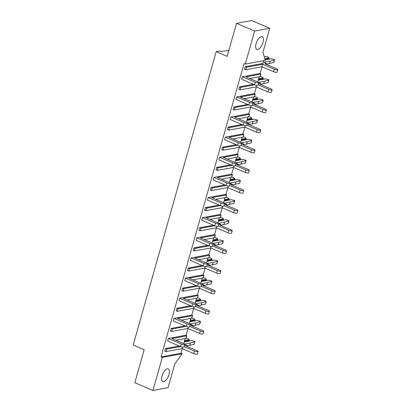 <?xml version="1.0" encoding="UTF-8"?>
<svg xmlns="http://www.w3.org/2000/svg" width="411" height="411" viewBox="0 0 411 411"><rect width="100%" height="100%" fill="white"/><g stroke="black" fill="none" stroke-linecap="round" stroke-linejoin="round"><path stroke-width="0.62" d="M162.078 375.885A6.92 3.047 -66.9 0 1 168.253 368.883A6.92 3.047 -66.9 0 1 168.983 374.606A6.92 3.047 -66.9 0 1 162.813 381.608A6.92 3.047 -66.9 0 1 162.078 375.885M256.079 43.7A6.92 3.047 -66.9 0 1 262.249 36.697A6.92 3.047 -66.9 0 1 262.983 42.42A6.92 3.047 -66.9 0 1 256.808 49.423A6.92 3.047 -66.9 0 1 256.079 43.7M152.943 390.45L162.288 357.431L182.253 353.748L174.834 363.704L168.053 387.66L152.943 390.45L134.829 382.703L144.169 349.689L133.195 344.993L216.196 51.663L219.433 51.067A1.623 0.411 15.8 0 1 221.58 51.488L228.855 50.419M185.161 338.515L183.717 343.622M182.289 348.662L181.004 353.213L161.04 356.897L162.288 357.431M263.78 60.689L263.009 63.402L245.203 66.695L244.494 69.207L245.742 69.742L246.451 67.229L245.203 66.695M262.048 66.803L260.163 73.471L242.356 76.759L255.298 82.292A2.379 0.601 15.8 0 0 258.771 82.719A2.379 0.601 15.8 0 0 257.671 81.851L245.978 76.857L260.815 74.114L259.947 73.512M259.223 76.795L257.774 81.897M256.351 86.937L254.466 93.605L236.659 96.893L249.6 102.426A2.379 0.601 15.8 0 0 253.073 102.853A2.379 0.601 15.8 0 0 251.974 101.985L240.281 96.986L255.118 94.247L254.25 93.641M253.525 96.929L252.077 102.031M250.653 107.071L248.768 113.734L230.961 117.022L243.903 122.555A2.379 0.601 15.8 0 0 247.376 122.987A2.379 0.601 15.8 0 0 246.276 122.118L234.583 117.12L249.42 114.381L248.552 113.775M247.828 117.058L246.384 122.165M244.956 127.205L243.071 133.868L225.264 137.156L238.205 142.689A2.379 0.601 15.8 0 0 241.678 143.115A2.379 0.601 15.8 0 0 240.579 142.252L228.886 137.253L243.728 134.51L242.855 133.909M242.13 137.192L240.687 142.298M239.259 147.333L237.373 154.002L219.566 157.29L232.508 162.823A2.379 0.601 15.8 0 0 235.986 163.249A2.379 0.601 15.8 0 0 234.881 162.381L223.188 157.387L238.031 154.644L237.157 154.043M236.433 157.326L234.989 162.427M233.561 167.467L231.676 174.13L213.869 177.424L226.81 182.952A2.379 0.601 15.8 0 0 230.288 183.383A2.379 0.601 15.8 0 0 229.184 182.515L217.496 177.516L232.333 174.778L231.46 174.172M230.735 177.454L229.292 182.561M227.864 187.601L225.978 194.264L208.172 197.552L221.113 203.085A2.379 0.601 15.8 0 0 224.591 203.517A2.379 0.601 15.8 0 0 223.486 202.649L211.799 197.65L226.636 194.912L225.762 194.305M225.038 197.588L223.594 202.695M222.171 207.735L220.281 214.398L202.474 217.686L215.415 223.219A2.379 0.601 15.8 0 0 218.893 223.646A2.379 0.601 15.8 0 0 217.794 222.783L206.101 217.784L220.938 215.04L220.065 214.439M219.34 217.722L217.897 222.829M216.474 227.864L214.583 234.532L196.782 237.82L209.723 243.353A2.379 0.601 15.8 0 0 213.196 243.78A2.379 0.601 15.8 0 0 212.097 242.911L200.404 237.912L215.241 235.174L214.367 234.568M213.643 237.856L212.199 242.958M210.776 247.997L208.891 254.661L191.084 257.954L204.026 263.482A2.379 0.601 15.8 0 0 207.498 263.913A2.379 0.601 15.8 0 0 206.399 263.045L194.706 258.046L209.543 255.308L208.675 254.702M207.951 257.985L206.502 263.091M205.079 268.131L203.193 274.795L185.387 278.083L198.328 283.616A2.379 0.601 15.8 0 0 201.801 284.042A2.379 0.601 15.8 0 0 200.702 283.179L189.009 278.18L203.846 275.437L202.977 274.836M202.253 278.119L200.804 283.225M199.381 288.26L197.496 294.928L179.689 298.216L192.631 303.75A2.379 0.601 15.8 0 0 196.104 304.176A2.379 0.601 15.8 0 0 195.004 303.308L183.311 298.314L198.153 295.571L197.28 294.97M196.556 298.252L195.112 303.359M193.684 308.394L191.798 315.062L173.992 318.35L186.933 323.883A2.379 0.601 15.8 0 0 190.406 324.31A2.379 0.601 15.8 0 0 189.307 323.442L177.614 318.443L192.456 315.705L191.583 315.098M190.858 318.386L189.414 323.488M187.986 328.528L186.101 335.191L168.294 338.479L181.236 344.012A2.379 0.601 15.8 0 0 184.714 344.444A2.379 0.601 15.8 0 0 183.609 343.575L171.916 338.577L186.758 335.838L185.885 335.232M184.714 344.444L184 346.961A2.379 0.601 -164.2 0 1 180.521 346.53L167.585 340.996L168.294 338.479M199.561 333.475L200.27 330.958A2.379 0.601 15.8 0 0 203.748 331.384L203.034 333.902A2.379 0.601 -164.2 0 1 199.561 333.475L187.868 328.476L171.68 331.466L170.431 330.932L171.146 328.415L184.965 325.861M190.406 324.31L189.697 326.827A2.379 0.601 -164.2 0 1 186.219 326.396L173.278 320.868L173.992 318.35M205.259 313.341L205.968 310.824A2.379 0.601 15.8 0 0 209.446 311.255L208.731 313.768A2.379 0.601 -164.2 0 1 205.259 313.341L193.566 308.342L177.377 311.333L176.129 310.798L176.838 308.281L190.663 305.727M196.104 304.176L195.395 306.693A2.379 0.601 -164.2 0 1 191.916 306.267L178.975 300.734L179.689 298.216M210.951 293.207L211.665 290.695A2.379 0.601 15.8 0 0 215.143 291.122L214.429 293.639A2.379 0.601 -164.2 0 1 210.951 293.207L199.263 288.214L183.075 291.199L181.826 290.664L182.535 288.152L196.36 285.599M201.801 284.042L201.092 286.559A2.379 0.601 -164.2 0 1 197.614 286.133L184.673 280.6L185.387 278.083M216.648 273.079L217.362 270.561A2.379 0.601 15.8 0 0 220.841 270.988L220.126 273.505A2.379 0.601 -164.2 0 1 216.648 273.079L204.961 268.08L188.772 271.07L187.524 270.536L188.233 268.018L202.058 265.465M207.498 263.913L206.79 266.431A2.379 0.601 -164.2 0 1 203.311 265.999L190.37 260.466L191.084 257.954M222.346 252.945L223.06 250.427A2.379 0.601 15.8 0 0 226.533 250.854L225.824 253.371A2.379 0.601 -164.2 0 1 222.346 252.945L210.658 247.946L194.47 250.936L193.221 250.402L193.93 247.884L207.755 245.331M213.196 243.78L212.482 246.297A2.379 0.601 -164.2 0 1 209.009 245.865L196.068 240.337L196.782 237.82M228.043 232.811L228.757 230.294A2.379 0.601 15.8 0 0 232.23 230.725L231.521 233.243A2.379 0.601 -164.2 0 1 228.043 232.811L216.35 227.812L200.167 230.802L198.914 230.268L199.628 227.751L213.453 225.197M218.893 223.646L218.179 226.163A2.379 0.601 -164.2 0 1 214.706 225.737L201.765 220.204L202.474 217.686M233.741 212.677L234.455 210.165A2.379 0.601 15.8 0 0 237.928 210.591L237.219 213.109A2.379 0.601 -164.2 0 1 233.741 212.677L222.048 207.683L205.865 210.673L204.611 210.139L205.325 207.622L219.15 205.068M224.591 203.517L223.877 206.029A2.379 0.601 -164.2 0 1 220.404 205.603L207.463 200.07L208.172 197.552M239.438 192.548L240.152 190.031A2.379 0.601 15.8 0 0 243.625 190.457L242.911 192.975A2.379 0.601 -164.2 0 1 239.438 192.548L227.745 187.55L211.557 190.54L210.309 190.005L211.023 187.488L224.848 184.935M230.288 183.383L229.574 185.9A2.379 0.601 -164.2 0 1 226.101 185.469L213.16 179.936L213.869 177.424M245.136 172.415L245.845 169.897A2.379 0.601 15.8 0 0 249.323 170.329L248.609 172.841A2.379 0.601 -164.2 0 1 245.136 172.415L233.443 167.416L217.255 170.406L216.006 169.871L216.72 167.354L230.545 164.801M235.986 163.249L235.272 165.767A2.379 0.601 -164.2 0 1 231.794 165.34L218.858 159.807L219.566 157.29M250.833 152.281L251.542 149.763A2.379 0.601 15.8 0 0 255.02 150.195L254.306 152.712A2.379 0.601 -164.2 0 1 250.833 152.281L239.14 147.282L222.952 150.272L221.704 149.738L222.418 147.225L236.238 144.672M241.678 143.115L240.969 145.633A2.379 0.601 -164.2 0 1 237.491 145.206L224.55 139.673L225.264 137.156M256.531 132.152L257.24 129.635A2.379 0.601 15.8 0 0 260.718 130.061L260.004 132.578A2.379 0.601 -164.2 0 1 256.531 132.152L244.838 127.153L228.65 130.143L227.401 129.609L228.11 127.091L241.935 124.538M247.376 122.987L246.667 125.499A2.379 0.601 -164.2 0 1 243.189 125.072L230.247 119.539L230.961 117.022M262.223 112.018L262.937 109.501A2.379 0.601 15.8 0 0 266.415 109.927L265.701 112.444A2.379 0.601 -164.2 0 1 262.223 112.018L250.535 107.019L234.347 110.009L233.099 109.475L233.808 106.958L247.633 104.404M253.073 102.853L252.364 105.37A2.379 0.601 -164.2 0 1 248.886 104.939L235.945 99.411L236.659 96.893M267.921 91.884L268.635 89.367A2.379 0.601 15.8 0 0 272.108 89.798L271.399 92.311A2.379 0.601 -164.2 0 1 267.921 91.884L256.233 86.885L240.045 89.875L238.796 89.341L239.505 86.824L253.33 84.27M258.771 82.719L258.062 85.236A2.379 0.601 -164.2 0 1 254.584 84.81L241.642 79.277L242.356 76.759M269.744 28.297L251.624 20.55L236.515 23.34L254.635 31.087L269.744 28.297L262.963 52.254L265.254 60.417L245.29 64.101L244.042 63.566L161.04 356.897M193.864 353.609L194.573 351.092A2.379 0.601 15.8 0 0 198.051 351.518L197.337 354.035A2.379 0.601 -164.2 0 1 193.864 353.609L182.171 348.61L165.982 351.6L164.734 351.066L165.448 348.549L179.273 345.995M245.29 64.101L254.635 31.087M236.515 23.34L227.175 56.358L216.196 51.663M182.253 353.748L181.004 353.213M249.873 78.522L260.106 76.631L260.815 74.114M277.805 69.665L277.096 72.182A2.379 0.601 -164.2 0 1 273.618 71.75L274.332 69.238A2.379 0.601 15.8 0 0 277.805 69.665A2.379 0.601 15.8 0 0 276.706 68.796L265.013 63.797L266.467 63.489L264.216 62.359M273.618 71.75L261.93 66.752L262.639 64.239L246.451 67.229M274.332 69.238L262.639 64.239M261.93 66.752L245.742 69.742M264.222 56.728L266.323 56.471A1.079 0.272 15.8 0 1 267.715 56.759L268.974 57.797L264.741 58.578M268.825 59.189L269.01 58.537L264.941 59.292M265.105 59.878L271.203 58.747L274.086 59.482A1.079 0.272 15.8 0 1 274.584 59.878L273.87 62.395A1.079 0.272 -164.2 0 1 273.762 62.472L266.266 64.203M269.431 63.618L270.145 61.105L264.263 62.189M270.145 61.105L274.471 59.96A1.079 0.272 15.8 0 0 274.584 59.878M269.01 58.537L268.974 57.797M272.108 89.798A2.379 0.601 15.8 0 0 271.008 88.93L259.315 83.931L260.769 83.623L258.776 82.642M268.635 89.367L258.159 84.887M256.233 86.885L256.654 85.396M254.579 84.805L240.754 87.358L239.505 86.824M240.045 89.875L240.754 87.358M259.505 76.744L260.625 76.605A1.079 0.272 15.8 0 1 262.018 76.893L263.276 77.926L258.658 78.778M263.127 79.323L263.312 78.671L258.437 79.575M258.252 80.222L265.506 78.881L268.388 79.616A1.079 0.272 15.8 0 1 268.886 80.011L268.178 82.529A1.079 0.272 -164.2 0 1 268.064 82.606L260.569 84.337M263.734 83.752L264.448 81.234L258.555 82.354M264.448 81.234L268.773 80.088A1.079 0.272 15.8 0 0 268.886 80.011M263.312 78.671L263.276 77.926M266.415 109.927A2.379 0.601 15.8 0 0 265.311 109.064L253.623 104.065L255.072 103.752L253.078 102.776M262.937 109.501L252.462 105.021M250.535 107.019L250.957 105.529M249.6 102.426L248.886 104.939L235.061 107.492L233.808 106.958M234.347 110.009L235.061 107.492M253.808 96.873L254.928 96.739A1.079 0.272 15.8 0 1 256.32 97.027L257.579 98.059L252.96 98.912M257.43 99.452L257.615 98.804L252.739 99.703M252.554 100.356L259.814 99.015L262.691 99.75A1.079 0.272 15.8 0 1 263.189 100.145L262.48 102.658A1.079 0.272 -164.2 0 1 262.367 102.74L254.871 104.471M258.036 103.885L258.75 101.368L252.857 102.488M258.75 101.368L263.076 100.222A1.079 0.272 15.8 0 0 263.189 100.145M257.615 98.804L257.579 98.059M260.718 130.061A2.379 0.601 15.8 0 0 259.613 129.193L247.925 124.194L249.374 123.886L247.381 122.904M257.24 129.635L246.764 125.155M244.838 127.153L245.259 125.658M243.903 122.555L243.189 125.072L229.364 127.626L228.11 127.091M228.65 130.143L229.364 127.626M248.11 117.007L249.23 116.873A1.079 0.272 15.8 0 1 250.623 117.161L251.881 118.193L247.263 119.046M251.732 119.586L251.917 118.938L247.042 119.837M246.857 120.485L254.116 119.149L256.993 119.884A1.079 0.272 15.8 0 1 257.492 120.274L256.783 122.791A1.079 0.272 -164.2 0 1 256.67 122.874L249.174 124.6M252.344 124.019L253.053 121.502L247.165 122.617M253.053 121.502L257.384 120.356A1.079 0.272 15.8 0 0 257.492 120.274M251.917 118.938L251.881 118.193M255.02 150.195A2.379 0.601 15.8 0 0 253.916 149.327L242.228 144.328L243.677 144.02L241.683 143.038M251.542 149.763L241.067 145.289M239.14 147.282L239.562 145.792M238.205 142.689L237.491 145.206L223.666 147.76L222.418 147.225M222.952 150.272L223.666 147.76M242.418 137.14L243.533 137.002A1.079 0.272 15.8 0 1 244.925 137.289L246.184 138.327L241.565 139.18M246.035 139.719L246.22 139.067L241.344 139.971M241.159 140.619L248.419 139.278L251.296 140.012A1.079 0.272 15.8 0 1 251.794 140.408L251.085 142.925A1.079 0.272 -164.2 0 1 250.972 143.002L243.476 144.734M246.646 144.148L247.355 141.631L241.468 142.751M247.355 141.631L251.686 140.485A1.079 0.272 15.8 0 0 251.794 140.408M246.22 139.067L246.184 138.327M249.323 170.329A2.379 0.601 15.8 0 0 248.223 169.46L236.531 164.462L237.984 164.153L235.986 163.172M245.845 169.897L235.369 165.417M233.443 167.416L233.864 165.926M231.794 165.335L217.969 167.888L216.72 167.354M217.255 170.406L217.969 167.888M236.721 157.269L237.835 157.136A1.079 0.272 15.8 0 1 239.228 157.423L240.492 158.456L235.873 159.309M240.337 159.853L240.522 159.201L235.647 160.1M235.462 160.752L242.721 159.411L245.598 160.146A1.079 0.272 15.8 0 1 246.102 160.542L245.388 163.059A1.079 0.272 -164.2 0 1 245.275 163.136L237.779 164.868M240.949 164.282L241.658 161.764L235.77 162.884M241.658 161.764L245.989 160.619A1.079 0.272 15.8 0 0 246.102 160.542M240.522 159.201L240.492 158.456M243.625 190.457A2.379 0.601 15.8 0 0 242.526 189.594L230.833 184.596L232.287 184.282L230.288 183.306M240.152 190.031L229.672 185.551M227.745 187.55L228.167 186.06M226.81 182.952L226.101 185.469L212.271 188.022L211.023 187.488M211.557 190.54L212.271 188.022M231.023 177.403L232.143 177.269A1.079 0.272 15.8 0 1 233.535 177.557L234.794 178.59L230.175 179.443M234.645 179.982L234.825 179.335L229.949 180.234M229.764 180.886L237.024 179.545L239.901 180.28A1.079 0.272 15.8 0 1 240.404 180.67L239.69 183.188A1.079 0.272 -164.2 0 1 239.577 183.27L232.081 185.001M235.251 184.416L235.96 181.898L230.073 183.013M235.96 181.898L240.291 180.753A1.079 0.272 15.8 0 0 240.404 180.67M234.825 179.335L234.794 178.59M237.928 210.591A2.379 0.601 15.8 0 0 236.828 209.723L225.136 204.724L226.589 204.416L224.591 203.435M234.455 210.165L223.974 205.685M222.048 207.683L222.469 206.188M221.113 203.085L220.404 205.603L206.574 208.156L205.325 207.622M205.865 210.673L206.574 208.156M225.326 197.537L226.446 197.398A1.079 0.272 15.8 0 1 227.838 197.691L229.097 198.724L224.478 199.576M228.948 200.116L229.127 199.469L224.252 200.368M224.067 201.015L231.326 199.674L234.203 200.409A1.079 0.272 15.8 0 1 234.707 200.804L233.993 203.322A1.079 0.272 -164.2 0 1 233.88 203.399L226.384 205.13M229.554 204.55L230.268 202.032L224.375 203.147M230.268 202.032L234.594 200.887A1.079 0.272 15.8 0 0 234.707 200.804M229.127 199.469L229.097 198.724M232.23 230.725A2.379 0.601 15.8 0 0 231.131 229.857L219.438 224.858L220.892 224.55L218.893 223.569M228.757 230.294L218.277 225.819M216.35 227.812L216.777 226.322M215.415 223.219L214.706 225.737L200.876 228.285L199.628 227.751M200.167 230.802L200.876 228.285M219.628 217.671L220.748 217.532A1.079 0.272 15.8 0 1 222.14 217.82L223.399 218.858L218.78 219.71M223.25 220.25L223.435 219.597L218.554 220.502M218.375 221.149L225.629 219.808L228.506 220.543A1.079 0.272 15.8 0 1 229.009 220.938L228.295 223.456A1.079 0.272 -164.2 0 1 228.182 223.533L220.686 225.264M223.856 224.678L224.57 222.161L218.678 223.281M224.57 222.161L228.896 221.015A1.079 0.272 15.8 0 0 229.009 220.938M223.435 219.597L223.399 218.858M244.175 98.655L254.409 96.765L255.118 94.247M238.483 118.784L248.712 116.894L249.42 114.381M232.785 138.918L243.014 137.027L243.728 134.51M227.088 159.052L237.317 157.161L238.031 154.644M221.39 179.181L231.619 177.295L232.333 174.778M215.693 199.314L225.922 197.424L226.636 194.912M209.995 219.448L220.224 217.558L220.938 215.04M226.533 250.854A2.379 0.601 15.8 0 0 225.434 249.991L213.741 244.992L215.194 244.679L213.196 243.702M223.06 250.427L212.585 245.948M210.658 247.946L211.079 246.456M209.004 245.865L195.179 248.419L193.93 247.884M194.47 250.936L195.179 248.419M213.931 237.799L215.051 237.666A1.079 0.272 15.8 0 1 216.443 237.954L217.702 238.986L213.083 239.839M217.553 240.378L217.738 239.731L212.857 240.63M212.677 241.283L219.931 239.942L222.813 240.676A1.079 0.272 15.8 0 1 223.312 241.072L222.598 243.584A1.079 0.272 -164.2 0 1 222.49 243.666L214.994 245.398M218.159 244.812L218.873 242.295L212.98 243.415M218.873 242.295L223.199 241.149A1.079 0.272 15.8 0 0 223.312 241.072M217.738 239.731L217.702 238.986M220.841 270.988A2.379 0.601 15.8 0 0 219.736 270.119L208.043 265.126L209.497 264.812L207.504 263.836M217.362 270.561L206.887 266.081M204.961 268.08L205.382 266.59M204.026 263.482L203.311 265.999L189.481 268.553L188.233 268.018M188.772 271.07L189.481 268.553M208.233 257.933L209.353 257.8A1.079 0.272 15.8 0 1 210.745 258.087L212.004 259.12L207.385 259.973M211.855 260.512L212.04 259.865L207.165 260.764M206.98 261.417L214.234 260.076L217.116 260.81A1.079 0.272 15.8 0 1 217.614 261.201L216.905 263.718A1.079 0.272 -164.2 0 1 216.792 263.8L209.297 265.532M212.461 264.946L213.175 262.429L207.283 263.543M213.175 262.429L217.501 261.283A1.079 0.272 15.8 0 0 217.614 261.201M212.04 259.865L212.004 259.12M215.143 291.122A2.379 0.601 15.8 0 0 214.039 290.253L202.351 285.255L203.799 284.946L201.806 283.965M211.665 290.695L201.19 286.215M199.263 288.214L199.684 286.719M198.328 283.616L197.614 286.133L183.789 288.686L182.535 288.152M183.075 291.199L183.789 288.686M202.536 278.067L203.656 277.928A1.079 0.272 15.8 0 1 205.048 278.216L206.307 279.254L201.688 280.107M206.158 280.646L206.343 279.994L201.467 280.898M201.282 281.545L208.541 280.204L211.418 280.939A1.079 0.272 15.8 0 1 211.917 281.335L211.208 283.852A1.079 0.272 -164.2 0 1 211.095 283.929L203.599 285.66M206.764 285.075L207.478 282.562L201.59 283.677M207.478 282.562L211.804 281.417A1.079 0.272 15.8 0 0 211.917 281.335M206.343 279.994L206.307 279.254M204.298 239.582L214.532 237.692L215.241 235.174M198.6 259.711L208.834 257.825L209.543 255.308M192.903 279.845L203.137 277.954L203.846 275.437M209.446 311.255A2.379 0.601 15.8 0 0 208.341 310.387L196.653 305.388L198.102 305.08L196.109 304.099M205.968 310.824L195.492 306.344M193.566 308.342L193.987 306.853M192.631 303.75L191.916 306.267L178.091 308.815L176.838 308.281M177.377 311.333L178.091 308.815M196.838 298.201L197.958 298.062A1.079 0.272 15.8 0 1 199.35 298.35L200.609 299.383L195.99 300.236M200.46 300.78L200.645 300.128L195.77 301.032M195.585 301.679L202.844 300.338L205.721 301.073A1.079 0.272 15.8 0 1 206.219 301.469L205.51 303.986A1.079 0.272 -164.2 0 1 205.397 304.063L197.902 305.794M201.071 305.209L201.78 302.691L195.893 303.811M201.78 302.691L206.111 301.546A1.079 0.272 15.8 0 0 206.219 301.469M200.645 300.128L200.609 299.383M203.748 331.384A2.379 0.601 15.8 0 0 202.644 330.521L190.956 325.522L192.405 325.209L190.411 324.233M200.27 330.958L189.795 326.478M187.868 328.476L188.289 326.986M186.933 323.883L186.219 326.396L172.394 328.949L171.146 328.415M171.68 331.466L172.394 328.949M191.146 318.33L192.261 318.196A1.079 0.272 15.8 0 1 193.653 318.484L194.912 319.517L190.293 320.369M194.763 320.909L194.948 320.261L190.072 321.161M189.887 321.813L197.146 320.472L200.023 321.207A1.079 0.272 15.8 0 1 200.522 321.602L199.813 324.115A1.079 0.272 -164.2 0 1 199.7 324.197L192.204 325.928M195.374 325.342L196.083 322.825L190.195 323.945M196.083 322.825L200.414 321.679A1.079 0.272 15.8 0 0 200.522 321.602M194.948 320.261L194.912 319.517M198.051 351.518A2.379 0.601 15.8 0 0 196.951 350.65L185.258 345.651L186.712 345.343L184.714 344.361M194.573 351.092L184.097 346.612M182.171 348.61L182.592 347.115M181.236 344.012L180.521 346.53L166.696 349.083L165.448 348.549M165.982 351.6L166.696 349.083M185.448 338.464L186.563 338.33A1.079 0.272 15.8 0 1 187.955 338.618L189.219 339.65L184.601 340.503M189.065 341.043L189.25 340.395L184.375 341.294M184.19 341.942L191.449 340.606L194.326 341.341A1.079 0.272 15.8 0 1 194.829 341.731L194.115 344.248A1.079 0.272 -164.2 0 1 194.002 344.331L186.507 346.057M189.677 345.476L190.385 342.959L184.498 344.074M190.385 342.959L194.716 341.813A1.079 0.272 15.8 0 0 194.829 341.731M189.25 340.395L189.219 339.65M187.21 299.979L197.439 298.088L198.153 295.571M181.513 320.112L191.742 318.222L192.456 315.705M175.816 340.241L186.044 338.351L186.758 335.838M254.584 84.81L255.298 82.292M266.153 64.286L266.364 63.551M273.762 62.472L274.471 59.96M260.456 84.419L260.666 83.685M268.064 82.606L268.773 80.088M254.758 104.553L254.969 103.813M262.367 102.74L263.076 100.222M249.066 124.682L249.272 123.947M256.67 122.874L257.384 120.356M243.369 144.816L243.574 144.081M250.972 143.002L251.686 140.485M237.671 164.95L237.877 164.21M245.275 163.136L245.989 160.619M231.974 185.084L232.184 184.344M239.577 183.27L240.291 180.753M226.276 205.212L226.487 204.478M233.88 203.399L234.594 200.887M220.579 225.346L220.789 224.612M228.182 223.533L228.896 221.015M231.794 165.34L232.508 162.823M214.881 245.48L215.092 244.74M222.49 243.666L223.199 241.149M209.184 265.609L209.394 264.874M216.792 263.8L217.501 261.283M203.491 285.743L203.697 285.008M211.095 283.929L211.804 281.417M209.009 245.865L209.723 243.353M197.794 305.876L197.999 305.142M205.397 304.063L206.111 301.546M192.096 326.01L192.302 325.271M199.7 324.197L200.414 321.679M186.399 346.139L186.604 345.404M194.002 344.331L194.716 341.813M260.209 76.569L260.918 74.052M266.23 64.322L266.467 63.489M260.533 84.45L260.769 83.623M254.835 104.584L255.072 103.752M249.143 124.718L249.374 123.886M243.446 144.852L243.677 144.02M237.748 164.981L237.984 164.153M232.051 185.114L232.287 184.282M226.353 205.248L226.589 204.416M220.656 225.377L220.892 224.55M254.512 96.703L255.226 94.186M248.814 116.837L249.528 114.32M243.117 136.966L243.831 134.448M237.419 157.1L238.133 154.582M231.722 177.233L232.436 174.716M226.024 197.362L226.738 194.85M220.332 217.496L221.041 214.979M214.958 245.511L215.194 244.679M209.261 265.645L209.497 264.812M203.563 285.779L203.799 284.946M214.634 237.63L215.343 235.113M208.937 257.764L209.646 255.246M203.24 277.893L203.954 275.38M197.871 305.907L198.102 305.08M192.173 326.041L192.405 325.209M186.476 346.175L186.712 345.343M197.542 298.026L198.256 295.509M191.845 318.16L192.559 315.643M186.147 338.294L186.861 335.777"/></g></svg>
